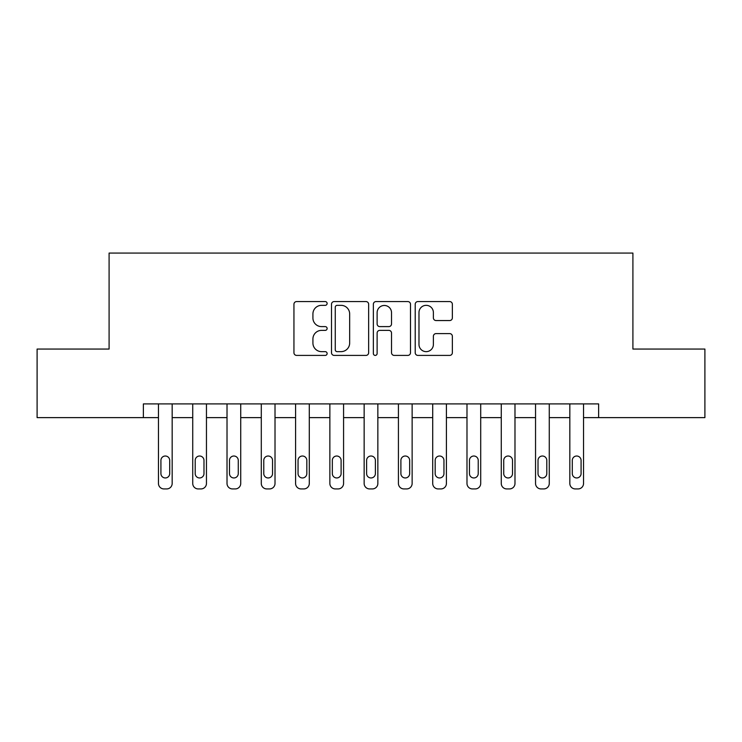 <?xml version="1.0" encoding="UTF-8"?>
<svg xmlns="http://www.w3.org/2000/svg" width="742" height="742" viewBox="0 0 742 742"><rect width="100%" height="100%" fill="white"/><g stroke="black" fill="none" stroke-linecap="round" stroke-linejoin="round"><path stroke-width="1.11" d="M327.12 303.459A1.883 1.883 0 0 0 325.237 301.567L296.633 301.567A2.69 2.69 0 0 0 293.943 304.266L293.943 352.719A2.69 2.69 0 0 0 296.633 355.409L325.237 355.409A1.883 1.883 0 0 0 327.12 353.526A1.883 1.883 0 0 0 325.237 351.643L321.536 351.643A8.616 8.616 0 0 1 312.92 343.027L312.92 338.992A8.616 8.616 0 0 1 321.536 330.375L325.237 330.375A1.883 1.883 0 0 0 327.12 328.493A1.883 1.883 0 0 0 325.237 326.61L321.536 326.61A8.616 8.616 0 0 1 312.92 317.993L312.92 313.959A8.616 8.616 0 0 1 321.536 305.342L325.237 305.342A1.883 1.883 0 0 0 327.12 303.459M449.671 320.553A2.69 2.69 0 0 0 452.36 317.854L452.36 304.266A2.69 2.69 0 0 0 449.671 301.567L417.904 301.567A2.69 2.69 0 0 0 415.214 304.266L415.214 352.719A2.69 2.69 0 0 0 417.904 355.409L449.671 355.409A2.69 2.69 0 0 0 452.36 352.719L452.36 336.302A2.69 2.69 0 0 0 449.671 333.603L436.073 333.603A2.69 2.69 0 0 0 433.384 336.302L433.384 344.436A7.197 7.197 0 0 1 426.186 351.643A7.197 7.197 0 0 1 418.98 344.436L418.98 312.54A7.197 7.197 0 0 1 426.186 305.342A7.197 7.197 0 0 1 433.384 312.54L433.384 317.854A2.69 2.69 0 0 0 436.073 320.553L449.671 320.553M143.373 417.625L37.1 417.625L37.1 349.055L109.093 349.055L109.093 253.068L632.907 253.068L632.907 349.055L704.9 349.055L704.9 417.625L598.627 417.625L598.627 403.908L143.373 403.908L143.373 417.625L158.454 417.625L158.454 483.441A5.482 5.482 0 0 0 163.945 488.932L166.681 488.932A5.482 5.482 0 0 0 172.172 483.441L172.172 417.625L192.734 417.625L192.734 483.441A5.482 5.482 0 0 0 198.225 488.932L200.961 488.932A5.482 5.482 0 0 0 206.452 483.441L206.452 417.625L227.015 417.625L227.015 483.441A5.482 5.482 0 0 0 232.506 488.932L235.242 488.932A5.482 5.482 0 0 0 240.733 483.441L240.733 417.625L261.295 417.625L261.295 483.441A5.482 5.482 0 0 0 266.786 488.932L269.531 488.932A5.482 5.482 0 0 0 275.013 483.441L275.013 417.625L295.585 417.625L295.585 483.441A5.482 5.482 0 0 0 301.067 488.932L303.812 488.932A5.482 5.482 0 0 0 309.293 483.441L309.293 417.625L329.865 417.625L329.865 483.441A5.482 5.482 0 0 0 335.347 488.932L338.092 488.932A5.482 5.482 0 0 0 343.574 483.441L343.574 417.625L364.146 417.625L364.146 483.441A5.482 5.482 0 0 0 369.627 488.932L372.373 488.932A5.482 5.482 0 0 0 377.854 483.441L377.854 417.625L398.426 417.625L398.426 483.441A5.482 5.482 0 0 0 403.908 488.932L406.653 488.932A5.482 5.482 0 0 0 412.135 483.441L412.135 417.625L432.707 417.625L432.707 483.441A5.482 5.482 0 0 0 438.188 488.932L440.933 488.932A5.482 5.482 0 0 0 446.415 483.441L446.415 417.625L466.987 417.625L466.987 483.441A5.482 5.482 0 0 0 472.468 488.932L475.214 488.932A5.482 5.482 0 0 0 480.705 483.441L480.705 417.625L501.267 417.625L501.267 483.441A5.482 5.482 0 0 0 506.758 488.932L509.494 488.932A5.482 5.482 0 0 0 514.985 483.441L514.985 417.625L535.548 417.625L535.548 483.441A5.482 5.482 0 0 0 541.039 488.932L543.775 488.932A5.482 5.482 0 0 0 549.266 483.441L549.266 417.625L569.828 417.625L569.828 483.441A5.482 5.482 0 0 0 575.319 488.932L578.055 488.932A5.482 5.482 0 0 0 583.546 483.441L583.546 417.625L598.627 417.625M368.644 304.266A2.69 2.69 0 0 0 365.954 301.567L334.188 301.567A2.69 2.69 0 0 0 331.498 304.266L331.498 352.719A2.69 2.69 0 0 0 334.188 355.409L365.954 355.409A2.69 2.69 0 0 0 368.644 352.719L368.644 304.266M376.046 301.567L407.812 301.567A2.69 2.69 0 0 1 410.502 304.266L410.502 352.719A2.69 2.69 0 0 1 407.812 355.409L394.215 355.409A2.69 2.69 0 0 1 391.526 352.719L391.526 333.065A2.69 2.69 0 0 0 388.836 330.375L379.821 330.375A2.69 2.69 0 0 0 377.122 333.065L377.122 353.526A1.883 1.883 0 0 1 375.239 355.409A1.883 1.883 0 0 1 373.356 353.526L373.356 304.266A2.69 2.69 0 0 1 376.046 301.567M337.146 305.342A1.883 1.883 0 0 0 335.263 307.225L335.263 349.76A1.883 1.883 0 0 0 337.146 351.643L341.051 351.643A8.616 8.616 0 0 0 349.668 343.027L349.668 313.959A8.616 8.616 0 0 0 341.051 305.342L337.146 305.342M391.526 312.679A7.197 7.197 0 0 0 384.328 305.472A7.197 7.197 0 0 0 377.122 312.679L377.122 323.911A2.69 2.69 0 0 0 379.821 326.61L388.836 326.61A2.69 2.69 0 0 0 391.526 323.911L391.526 312.679M172.172 403.908L172.172 483.441M158.454 403.908L158.454 483.441M169.705 473.572A4.387 4.387 0 0 1 165.308 477.959A4.387 4.387 0 0 1 160.921 473.572L160.921 460.402A4.387 4.387 0 0 1 165.308 456.015A4.387 4.387 0 0 1 169.705 460.402L169.705 473.572M163.945 488.932L166.681 488.932M206.452 403.908L206.452 483.441M192.734 403.908L192.734 483.441M203.985 473.572A4.387 4.387 0 0 1 199.598 477.959A4.387 4.387 0 0 1 195.202 473.572L195.202 460.402A4.387 4.387 0 0 1 199.598 456.015A4.387 4.387 0 0 1 203.985 460.402L203.985 473.572M198.225 488.932L200.961 488.932M240.733 403.908L240.733 483.441M227.015 403.908L227.015 483.441M238.265 473.572A4.387 4.387 0 0 1 233.878 477.959A4.387 4.387 0 0 1 229.491 473.572L229.491 460.402A4.387 4.387 0 0 1 233.878 456.015A4.387 4.387 0 0 1 238.265 460.402L238.265 473.572M232.506 488.932L235.242 488.932M275.013 403.908L275.013 483.441M261.295 403.908L261.295 483.441M272.546 473.572A4.387 4.387 0 0 1 268.159 477.959A4.387 4.387 0 0 1 263.772 473.572L263.772 460.402A4.387 4.387 0 0 1 268.159 456.015A4.387 4.387 0 0 1 272.546 460.402L272.546 473.572M266.786 488.932L269.531 488.932M309.293 403.908L309.293 483.441M295.585 403.908L295.585 483.441M306.826 473.572A4.387 4.387 0 0 1 302.439 477.959A4.387 4.387 0 0 1 298.052 473.572L298.052 460.402A4.387 4.387 0 0 1 302.439 456.015A4.387 4.387 0 0 1 306.826 460.402L306.826 473.572M301.067 488.932L303.812 488.932M343.574 403.908L343.574 483.441M329.865 403.908L329.865 483.441M341.107 473.572A4.387 4.387 0 0 1 336.72 477.959A4.387 4.387 0 0 1 332.333 473.572L332.333 460.402A4.387 4.387 0 0 1 336.72 456.015A4.387 4.387 0 0 1 341.107 460.402L341.107 473.572M335.347 488.932L338.092 488.932M377.854 403.908L377.854 483.441M364.146 403.908L364.146 483.441M375.387 473.572A4.387 4.387 0 0 1 371 477.959A4.387 4.387 0 0 1 366.613 473.572L366.613 460.402A4.387 4.387 0 0 1 371 456.015A4.387 4.387 0 0 1 375.387 460.402L375.387 473.572M369.627 488.932L372.373 488.932M412.135 403.908L412.135 483.441M398.426 403.908L398.426 483.441M409.667 473.572A4.387 4.387 0 0 1 405.28 477.959A4.387 4.387 0 0 1 400.893 473.572L400.893 460.402A4.387 4.387 0 0 1 405.28 456.015A4.387 4.387 0 0 1 409.667 460.402L409.667 473.572M403.908 488.932L406.653 488.932M446.415 403.908L446.415 483.441M432.707 403.908L432.707 483.441M443.948 473.572A4.387 4.387 0 0 1 439.561 477.959A4.387 4.387 0 0 1 435.174 473.572L435.174 460.402A4.387 4.387 0 0 1 439.561 456.015A4.387 4.387 0 0 1 443.948 460.402L443.948 473.572M438.188 488.932L440.933 488.932M480.705 403.908L480.705 483.441M466.987 403.908L466.987 483.441M478.228 473.572A4.387 4.387 0 0 1 473.841 477.959A4.387 4.387 0 0 1 469.454 473.572L469.454 460.402A4.387 4.387 0 0 1 473.841 456.015A4.387 4.387 0 0 1 478.228 460.402L478.228 473.572M472.468 488.932L475.214 488.932M514.985 403.908L514.985 483.441M501.267 403.908L501.267 483.441M512.509 473.572A4.387 4.387 0 0 1 508.122 477.959A4.387 4.387 0 0 1 503.735 473.572L503.735 460.402A4.387 4.387 0 0 1 508.122 456.015A4.387 4.387 0 0 1 512.509 460.402L512.509 473.572M506.758 488.932L509.494 488.932M549.266 403.908L549.266 483.441M535.548 403.908L535.548 483.441M546.798 473.572A4.387 4.387 0 0 1 542.402 477.959A4.387 4.387 0 0 1 538.015 473.572L538.015 460.402A4.387 4.387 0 0 1 542.402 456.015A4.387 4.387 0 0 1 546.798 460.402L546.798 473.572M541.039 488.932L543.775 488.932M583.546 403.908L583.546 483.441M569.828 403.908L569.828 483.441M581.079 473.572A4.387 4.387 0 0 1 576.692 477.959A4.387 4.387 0 0 1 572.295 473.572L572.295 460.402A4.387 4.387 0 0 1 576.692 456.015A4.387 4.387 0 0 1 581.079 460.402L581.079 473.572M575.319 488.932L578.055 488.932"/></g></svg>
